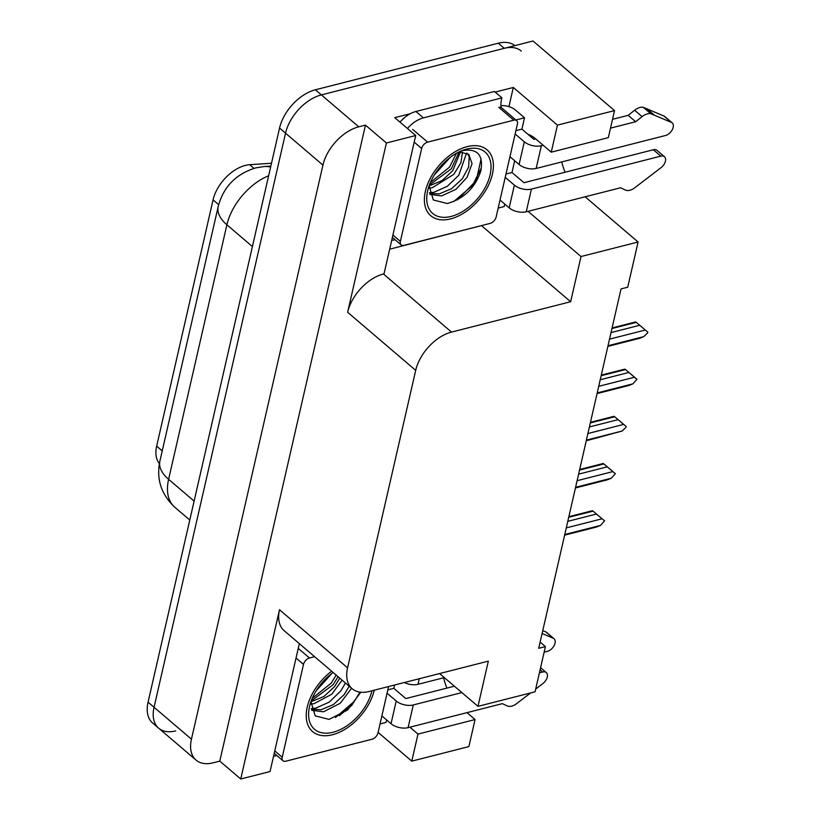 <?xml version="1.0" encoding="UTF-8"?>
<svg xmlns="http://www.w3.org/2000/svg" width="820" height="820" viewBox="0 0 820 820"><rect width="100%" height="100%" fill="white"/><g stroke="black" fill="none" stroke-linecap="round" stroke-linejoin="round"><path stroke-width="1.23" d="M446.931 688.093A39.616 23.862 75.7 0 1 443.61 677.791M565.082 172.231A39.616 23.862 75.7 0 1 561.761 161.929M159.398 463.556A33.425 20.305 -49.5 0 1 156.661 446.141L213.067 199.875A33.425 20.305 -49.5 0 1 245.303 165.425A33.425 20.305 -49.5 0 1 249.7 164.707L271.502 163.231M614.528 110.597L557.446 125.132L551.255 152.172L608.337 137.637L614.528 110.597L533 41L321.358 94.905L504.269 48.318A37.136 22.56 -49.5 0 1 521.284 51.035M528.049 211.334L581.011 256.537L570.648 301.739L451.523 332.09A37.136 22.56 130.5 0 0 415.699 370.363L347.577 667.828A37.136 22.56 130.5 0 0 352.19 688.759A37.136 22.56 130.5 0 0 369.215 691.475L488.341 661.135L477.988 706.348L535.06 691.803L545.413 646.601L538.709 648.302L621.027 288.917L627.73 287.205L638.083 242.002L585.121 196.8M196.072 760.109A37.136 22.56 -49.5 0 1 191.449 739.179L322.936 165.107A37.136 22.56 -49.5 0 1 358.76 126.823L365.464 125.122L219.791 761.124L213.087 762.825A37.136 22.56 -49.5 0 1 196.072 760.109L158.67 728.191A37.136 22.56 -49.5 0 1 154.058 707.26L285.534 133.188A37.136 22.56 -49.5 0 1 321.358 94.905A37.136 22.56 -49.5 0 0 285.534 133.188L154.058 707.26A37.136 22.56 -49.5 0 0 158.67 728.191A37.136 22.56 -49.5 0 0 175.695 730.907M481.699 225.551L389.674 249.188M495.157 92.086L513.32 87.463L508.923 106.641M451.523 332.09L383.452 273.983L384.026 273.839L415.709 135.536L394.758 117.66L410.369 113.683M347.577 667.828L279.507 609.731L240.742 779L270.046 771.538L299.331 643.639M279.507 609.731A37.136 22.56 130.5 0 0 284.13 630.662L352.19 688.759M383.452 273.983A37.136 22.56 130.5 0 0 347.639 312.266L386.404 142.998L365.464 125.122M415.709 135.536L386.404 142.998M557.446 125.132L513.32 87.463M466.98 712.662L475.057 719.56L468.866 746.6L411.783 761.134L378.102 732.383M240.742 779L219.791 761.124M545.413 646.601L540.134 642.091M570.648 301.739L481.647 225.766M477.988 706.348L439.571 673.558M409.897 727.197L417.985 734.095L411.783 761.134M551.255 152.172L535.696 138.887A39.616 23.862 -104.3 0 0 527.762 134.131M581.011 256.537L638.083 242.002M475.057 719.56L417.985 734.095M158.67 728.191L152.694 723.086A37.136 22.56 -49.5 0 1 148.071 702.156L279.548 128.074A37.136 22.56 -49.5 0 1 315.372 89.79L498.283 43.214A37.136 22.56 -49.5 0 1 514.909 45.602M568.721 517.287L593.065 511.137L604.566 520.864L600.527 525.405L564.775 534.507M566.292 527.895L602.034 518.793L593.065 511.137M596.376 514.058L567.799 521.335M564.631 535.142L596.591 527.004L600.527 525.405M602.034 518.793L604.566 520.864M579.525 470.106L603.868 463.946L615.369 473.673L611.33 478.214L575.589 487.316M577.095 480.704L612.847 471.602L603.868 463.946M607.179 466.867L578.602 474.144M575.435 487.951L607.405 479.813L611.33 478.214M612.847 471.602L615.369 473.673M590.338 422.915L614.682 416.755L626.183 426.482L625.988 427.333L622.144 431.023L586.392 440.125M587.909 433.524L623.651 424.411L614.682 416.755M617.993 419.676L589.406 426.953M586.249 440.77L622.144 431.023M623.651 424.411L626.183 426.482M601.142 375.724L625.486 369.564L636.986 379.291L632.948 383.832L597.206 392.934M598.713 386.333L634.465 377.231L625.486 369.564M628.797 372.485L600.22 379.773M629.022 385.431L632.948 383.832M634.465 377.231L636.986 379.291M611.956 328.533L636.289 322.373L647.79 332.11L647.605 332.951L643.751 336.641L608.009 345.743M609.526 339.142L645.268 330.04L636.289 322.373M639.6 325.304L611.023 332.582M607.866 346.388L639.825 338.25L643.751 336.641M645.268 330.04L647.79 332.11M515.155 133.988L524.308 141.798L519.101 164.502A12.382 6.416 12.9 0 0 536.157 168.448L665.553 135.495A7.903 4.797 -49.5 0 0 672.267 129.734A7.903 4.797 -49.5 0 0 672.195 122.887A7.903 4.797 -49.5 0 0 671.426 122.416L650.803 113.703L643.321 107.317L663.944 116.03L671.426 122.416M519.101 164.502L509.948 156.692M514.683 160.73L511.987 172.487L523.949 182.706L653.345 149.752L660.828 156.138A7.903 4.797 -49.5 0 1 664.446 156.712A7.903 4.797 -49.5 0 1 661.063 167.649L633.655 188.6A12.382 7.523 -49.5 0 1 625.291 190.025L620.514 187.78L526.235 211.796L531.432 189.092A12.382 6.416 -167.1 0 1 514.376 185.146L509.179 207.849L500.026 200.039M505.981 174.014L511.987 172.487M515.913 130.667L521.909 129.14L533.881 139.359L535.696 138.887M515.893 119.986L524.513 117.783L521.909 129.14M504.751 204.077L504.187 206.548L498.181 208.075M407.458 128.494A24.754 15.037 -49.5 0 1 423.407 117.875L501.932 97.877L494.45 91.492L415.924 111.489A24.754 15.037 130.5 0 0 399.986 122.108M395.137 239.758A24.754 15.037 -49.5 0 1 391.724 240.229M501.204 107.543A24.754 15.037 -49.5 0 1 501.932 97.877M500.948 105.647A12.382 6.416 -167.1 0 1 515.39 109.993L524.513 117.783M505.222 177.335L514.376 185.146M509.179 207.849A12.382 6.416 12.9 0 0 526.235 211.796M660.828 156.138L531.432 189.092M664.446 156.712L656.963 150.326A7.903 4.797 130.5 0 0 653.345 149.752M543.178 145.273L541.364 145.734A12.382 6.416 -167.1 0 1 524.308 141.798M635.643 121.729L628.161 115.343L634.618 110.239L642.101 116.624L635.643 121.729L610.51 128.125M612.53 119.32L628.161 115.343M672.195 122.887L664.712 116.501A7.903 4.797 130.5 0 0 663.944 116.03M634.618 110.239A12.382 7.523 -49.5 0 1 643.321 107.317M642.101 116.624A12.382 7.523 -49.5 0 1 650.803 113.703M654.288 115.066L646.806 108.681M404.352 682.527A12.382 6.416 12.9 0 0 418.015 684.31L444.327 677.607M544.142 652.187L547.401 651.357A7.903 4.797 -49.5 0 0 554.125 645.596A7.903 4.797 -49.5 0 0 554.043 638.749A7.903 4.797 -49.5 0 0 553.274 638.278L542.102 633.491M394.604 685.007L393.836 688.349L405.808 698.568L454.382 686.197M387.839 689.886L393.836 688.349M386.599 719.939L386.035 722.41L380.029 723.947M276.986 755.62A24.754 15.037 -49.5 0 1 273.583 756.091M387.071 693.197L396.224 701.008L391.027 723.711L381.874 715.901M391.027 723.711A12.382 6.416 12.9 0 0 408.083 727.658L502.363 703.642L507.139 705.887A12.382 7.523 -49.5 0 0 515.503 704.462L530.653 692.931M540.103 669.807L542.676 672A7.903 4.797 -49.5 0 1 546.294 672.574A7.903 4.797 -49.5 0 1 542.912 683.521L535.696 689.066M542.676 672L539.406 672.83M461.865 692.582L413.28 704.954A12.382 6.416 -167.1 0 1 396.224 701.008M554.043 638.749L546.561 632.364A7.903 4.797 130.5 0 0 545.792 631.892L542.768 630.601M466.601 149.107A40.364 24.518 -49.5 0 1 490.114 174.803A40.364 24.518 -49.5 0 1 451.184 216.408A40.364 24.518 -49.5 0 1 427.743 190.373A40.364 24.518 -49.5 0 1 461.527 150.798A40.364 24.518 -49.5 0 1 466.601 149.107M429.096 185.791L433.349 199.988L447.238 203.514C463.853 198.829 475.067 187.964 480.858 170.939C483.482 155.103 477.517 148.317 462.962 150.562L459.999 151.464M429.926 194.463L441.642 195.918L456.022 189.276L467.113 177.294L472.053 163.641L468.814 154.437L461.342 152.397A27.982 16.994 130.5 0 0 456.976 152.981M429.598 193.356L439.264 193.899L451.594 188.692L462.265 178.801L468.63 167.075L469.194 156.825L467.533 153.535M429.085 185.904L442.093 180.584L452.763 170.693L460.215 152.458M428.973 188.19L432.14 187.811L453.808 174.363L460.932 162.647L462.429 152.346M434.374 174.885L450.17 157.43M403.983 245.344A6.191 3.762 -49.5 0 1 401.144 244.883A6.191 3.762 -49.5 0 1 400.375 241.398L421.644 148.502A6.191 3.762 -49.5 0 1 427.62 142.126L513.802 120.171A6.191 3.762 -49.5 0 1 516.641 120.632A6.191 3.762 -49.5 0 1 517.41 124.117L496.141 217.013A6.191 3.762 -49.5 0 1 490.165 223.388L403.983 245.344A6.191 3.762 -49.5 0 1 401.144 244.883A6.191 3.762 -49.5 0 1 400.375 241.398L421.644 148.502A6.191 3.762 -49.5 0 1 427.62 142.126L513.802 120.171A6.191 3.762 -49.5 0 1 516.641 120.632A6.191 3.762 -49.5 0 1 517.41 124.117L496.141 217.013A6.191 3.762 -49.5 0 1 490.165 223.388L403.983 245.344M498.847 107.41A6.191 3.762 -49.5 0 1 501.686 107.861A6.191 3.762 -49.5 0 0 498.847 107.41L513.802 120.171L498.847 107.41M457.744 152.643L461.342 152.397M453.624 201.669L472.494 185.463L480.909 168.653M467.164 146.636A43.327 26.312 -49.5 0 1 492.41 174.219A43.327 26.312 -49.5 0 1 450.621 218.878A43.327 26.312 -49.5 0 1 425.457 190.937A43.327 26.312 -49.5 0 1 461.721 148.451A43.327 26.312 -49.5 0 1 467.164 146.636M457.529 199.834L476.266 180.554L481.084 158.875M429.454 192.782L433.913 192.28L447.3 186.304L458.841 175.162L466.559 153.073M430.397 182.47L449.493 167.177L456.484 153.258M429.331 185.135L451.369 168.776L458.841 152.612M371.942 690.778A40.364 24.518 -49.5 0 1 333.033 732.27A40.364 24.518 -49.5 0 1 309.601 706.235A40.364 24.518 -49.5 0 1 333.115 672.472M310.954 701.653L315.198 715.85L329.087 719.386L347.588 709.997L360.8 692.234M311.784 710.335L323.49 711.791L340.177 703.314L351.606 688.257M311.446 709.218L321.112 709.761L333.443 704.554L344.113 694.673L349.228 686.227M310.944 701.766L323.951 696.447L334.621 686.566L339.726 678.12M310.821 704.052L313.988 703.673L331.803 694.212L342.104 680.149M316.223 690.747L332.018 673.292M285.832 761.206A6.191 3.762 -49.5 0 1 282.992 760.755A6.191 3.762 -49.5 0 1 282.223 757.26L303.502 664.374A6.191 3.762 -49.5 0 1 309.468 657.989L314.613 656.676L309.468 657.989L298.244 648.405L309.468 657.989A6.191 3.762 -49.5 0 0 303.502 664.374L296.04 658.009L303.502 664.374L282.223 757.26L274.772 750.894L282.223 757.26A6.191 3.762 -49.5 0 0 282.992 760.755L274.228 753.262L282.992 760.755A6.191 3.762 -49.5 0 0 285.832 761.206L372.013 739.25L285.832 761.206M377.989 732.875A6.191 3.762 -49.5 0 1 372.013 739.25A6.191 3.762 -49.5 0 0 377.989 732.875L388.598 686.535L377.989 732.875M335.482 717.531L354.353 701.325L359.959 692.131M374.238 690.194A43.327 26.312 -49.5 0 1 332.469 734.751A43.327 26.312 -49.5 0 1 307.305 706.799A43.327 26.312 -49.5 0 1 331.649 671.221M339.377 715.696L351.678 705.456L360.257 692.172M311.303 708.644L315.761 708.142L329.148 702.166L340.7 691.024L345.497 683.05M312.256 698.332L331.341 683.039L336.149 675.065M311.19 700.997L333.217 684.639L338.024 676.664M249.7 164.707L253.985 168.356M358.76 126.823L315.372 89.79M322.936 165.107L279.548 128.074M191.449 739.179L148.071 702.156M415.699 370.363L347.639 312.266M156.661 446.141L162.227 450.897M213.067 199.875L218.673 204.662M270.62 167.075A43.327 29.592 -93.9 0 0 264.286 166.511L270.846 166.071M268.632 175.757A49.518 30.073 130.5 0 0 226.904 224.793L168.612 479.321A49.518 30.073 130.5 0 0 174.762 507.221C161.13 494.296 156.169 478.921 159.89 461.106A43.327 22.447 12.9 0 0 168.612 479.321L194.114 501.092M252.416 246.574L226.904 224.793A43.327 22.447 -167.1 0 1 218.192 206.589C223.378 186.888 235.883 173.994 255.696 167.895L264.286 166.511M498.283 43.214L504.269 48.318M423.407 117.875L415.924 111.489M536.157 168.448L541.364 145.734M408.083 727.658L413.28 704.954M418.015 684.31L419.286 678.724M545.792 631.892L553.274 638.278M400.375 241.398L392.913 235.032L400.375 241.398M427.62 142.126L412.655 129.355L427.62 142.126M421.644 148.502L414.192 142.147L421.644 148.502M159.89 461.106L218.192 206.589M174.762 507.221L189.779 520.044M568.854 516.692L592.44 510.686M579.668 469.501L603.243 463.495M590.472 422.32L614.057 416.314M601.275 375.13L624.861 369.123M597.052 393.579L629.012 385.441M612.089 327.938L635.664 321.932M540.585 667.695L546.294 672.574M401.144 244.883L392.37 237.4L401.144 244.883M516.641 120.632L501.686 107.861L516.641 120.632"/></g></svg>

